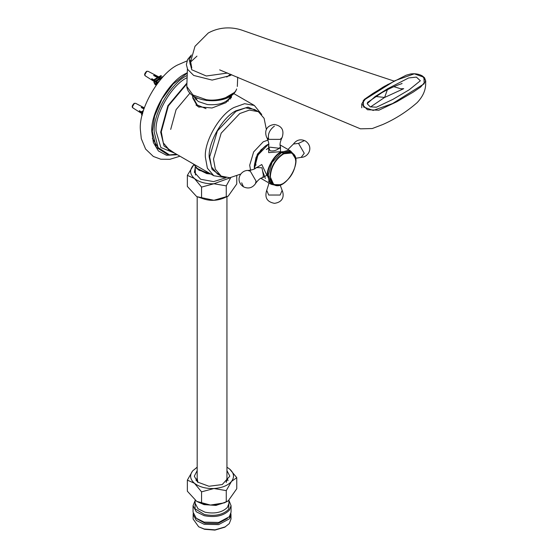 <?xml version="1.0" encoding="UTF-8"?>
<svg xmlns="http://www.w3.org/2000/svg" width="558" height="558" viewBox="0 0 558 558"><rect width="100%" height="100%" fill="white"/><g stroke="black" fill="none" stroke-linecap="round" stroke-linejoin="round"><path stroke-width="0.84" d="M231.333 95.711L231.535 96.736L225.816 102.728L212.026 107.987L198.278 106.78L192.587 96.736L192.663 95.418M170.699 129.414L176.098 109.64L190.02 93.053M174.298 152.941L164.045 145.994L160.676 132.162L167.895 105.72L186.511 83.561M171.439 151.288L169.716 150.451L163.306 142.883L161.283 131.814L168.342 105.929L186.567 84.23M174.752 153.206L160.857 147.528L156.073 131.228C154.692 114.383 171.676 84.969 186.958 77.743M177.249 154.643L169.806 155.089L158.074 147.57L154.203 132.037C152.752 114.299 170.629 83.33 186.714 75.721M169.806 155.089L168.125 154.88L156.226 147.249L152.292 131.486L154.608 116.127L161.959 98.968L173.14 84.028L186.7 73.558M176.523 154.224L168.976 154.964M179.969 156.212L169.897 159.316L160.816 159.218L153.345 156.463L145.617 149.084L141.293 138.67L140.344 129.554C138.677 109.208 159.183 73.684 177.632 64.958L186.986 60.934M250.605 170.357L249.691 165.245L253.653 151.909L263.223 141.809L268.105 140.044M219.378 174.835L217.376 173.908L211.517 166.988L209.669 156.882L217.376 130.963L235.964 111.335L245.646 107.875L254.56 109.487L258.375 111.691L264.108 118.331L266.068 128.061M239.215 174.584L229.805 177.751L221.184 176.105L215.332 169.193L213.484 159.079L221.184 133.16L239.78 113.532L249.461 110.072L258.375 111.691M266.375 149.558L269.647 147.145L280.36 148.407M133.592 103.914L132.462 105.874M142.639 113.351L139.381 111.335L139.381 110.672L141.655 112.081M141.955 112.27L142.792 112.786M143.957 108.97L141.209 107.499L141.788 107.171L144.138 108.433M143.615 108.224L143.615 108.887M141.788 112.06L141.209 112.395M142.095 115.492L141.474 114.383L142.583 113.762L141.816 114.202L142.227 114.941M143.448 110.554L141.474 111.774L141.816 112.346L143.218 111.454L142.876 110.882M142.583 111.907L141.816 112.346M143.483 108.301L141.788 107.171M139.381 111.335L142.702 113.107M146.015 71.891L144.885 73.851M157.781 83.023L151.804 79.32L151.804 78.657L154.078 80.066M154.371 80.254L155.989 81.252M156.261 81.419L158.053 82.528M160.788 79.327L160.244 79.027L156.135 81.496L157.663 80.519L157.258 79.85L155.731 80.826L156.135 81.496M159.455 78.608L158.221 77.946L154.238 80.331L155.64 79.438L155.298 78.866L153.896 79.759L154.238 80.331M157.551 77.583L153.631 75.483L154.21 75.149L160.027 78.273L160.418 78.029L161.171 78.887M159.204 77.464L161.374 76.125L159.204 77.464M161.869 78.183L160.816 78.699L161.876 78.085M156.038 76.209L156.038 76.871M154.21 80.045L153.631 80.38M153.896 82.368L154.238 82.186L155.64 84.704L155.298 84.879L153.896 82.368L155.005 81.747L156.512 82.975M156.484 84.767L155.731 83.421L156.812 82.828L157.433 83.484M155.64 79.438L158.221 77.946L157.879 77.374L155.298 78.866M157.663 80.519L160.244 79.027L159.839 78.357L157.258 79.85M159.4 81.001L157.768 82.047L158.158 82.71M162.999 76.537L160.418 78.029M159.707 78.483L158.249 77.96M159.672 78.462L158.298 77.987M158.458 77.046L161.039 75.553L161.374 76.125M156.477 80.875L155.103 81.67M157.872 77.416L154.21 75.149M155.905 76.286L157.837 77.402M155.731 83.421L156.135 83.219L156.777 84.363M156.812 82.828L156.135 83.219M155.005 81.747L154.238 82.186M155.64 84.704L156.254 84.349M151.804 79.32L157.998 82.744M197.183 467.234L192.615 470.924C189.448 475.235 190.062 479.35 194.463 483.277L201.564 491.849L201.564 502.939L196.646 501.314L187.362 491.214L187.362 480.124L194.463 483.277C199.339 487.008 205.825 488.759 213.916 488.522L226.262 490.615L226.262 501.705C218.032 505.771 209.801 506.183 201.571 502.939L201.571 491.849L213.916 488.522C221.951 487.95 227.817 485.586 231.507 481.421L236.759 477.648L236.759 488.745L228.208 500.896L226.262 501.705L226.262 490.615L231.507 481.421C234.674 477.118 234.06 473.003 229.659 469.076L227.371 467.485M236.759 477.648L229.659 469.076L226.939 467.234M196.883 467.409L192.615 470.924L187.362 480.117L187.362 491.214M196.772 501.391L210.436 505.06L224.323 502.87L228.208 500.896M197.183 470.589L194.317 476.176L197.518 482.042L208.964 486.262L222.224 484.567L229.805 476.176L226.939 470.589M230.552 516.715L230.991 519.059L229.268 523.613L224.734 527.205L214.921 530.1L204.591 529.291L198.676 526.787L193.131 519.059L193.194 513.458M225.446 526.787L215.081 529.849L204.165 528.998L198.676 526.787M226.82 501.691L215.981 505.415L204.005 504.627L197.302 501.691M231.061 505.688L231.061 512.16L229.331 516.729L218.673 522.441L204.137 522.128L196.263 518.249L193.061 512.16L193.061 505.688L196.263 511.777L204.137 515.655C215.06 517.782 223.458 515.983 229.331 510.256L231.061 505.688L228.968 500.435L228.968 503.323L227.427 507.389C222.203 512.481 214.725 514.085 205.016 512.195L198.006 508.743L195.154 503.323L195.154 500.331M227.427 518.438L217.941 523.516L205.016 523.237L197.127 518.94M230.928 513.458L229.268 518.926L218.652 524.611L204.165 524.304L196.318 520.44L193.131 514.364M388.284 84.209L373.093 93.346L366.034 98.215L361.751 104.004L367.45 109.752L378.875 110.212L396.884 101.716L413.136 92.154L420.655 87.041L425.754 81.063L422.545 76.146M394.89 80.708L414.308 73.809L423.892 77.241L424.226 83.742L392.609 103.523L373.197 110.428L363.607 106.997L363.279 100.489L394.89 80.708M387.761 88.659L408.63 77.953L416.373 77.102L420.355 80.764L409.077 89.866L393.02 99.31L376.455 107.192L370.226 106.843L367.15 103.69L375.129 96.548L387.761 88.659L384.608 97.455L375.722 96.485M190.334 60.062L191.778 67.985M195.516 97.19L195.161 99.101M196.004 105.05L199.171 107.241M193.424 95.948L193.305 96.318M192.789 95.509L192.789 98.082L196.542 104.674L206 108.643M195.154 167.219L195.474 175.052M197.183 477.997L196.039 480.577M228.083 480.577L226.939 477.997M197.183 478.171L197.713 482.203M226.409 482.203L226.939 478.171M197.183 478.729L197.944 482.384M226.178 482.384L226.939 478.729M193.703 164.945L187.362 175.358L187.362 186.449L187.362 175.358L194.463 178.518L201.564 187.09L201.564 198.181L196.646 196.556L187.362 186.456M193.717 164.973L192.615 166.165C189.448 170.469 190.062 174.584 194.463 178.518C199.339 182.25 205.825 184.001 213.916 183.763L226.262 185.856L226.262 196.946C218.032 201.013 209.801 201.424 201.571 198.181L201.571 187.09L213.916 183.763L230.614 177.653M236.759 175.805L236.759 183.98L228.208 196.13L226.262 196.946L226.262 185.856L230.775 177.625M196.772 196.625L213.909 200.287L228.208 196.13M195.154 168.3L194.386 172.296L200.643 179.257L213.595 181.622L226.039 177.723M256.213 167.553L261.967 167.77L263.369 175.114L262.839 177.653M262.448 177.772L266.87 175.275L261.786 164.533L254.755 168.697M268.747 144.473L268.649 152.634L280.493 151.671L280.451 146.594M269.193 181.671L268.447 181.238M280.541 146.991L278.609 148.721C275.819 150.681 272.925 151.351 269.919 150.723L268.496 146.266M243.497 186.839C234.82 180.945 240.219 170.518 247.696 170.434L250.333 171.215L256.052 181.12L255.404 183.791C252.244 188.018 248.275 189.036 243.497 186.839L241.677 182.815M282.139 137.484L280.151 139.374L268.712 139.374L266.717 137.484C264.659 132.609 265.099 125.766 274.383 124.469C281.825 125.843 284.413 130.181 282.139 137.484M295.531 158.312L301.167 157.37L304.25 153.29L298.53 143.385L293.459 144.013L287.977 149.474M268.705 182.85L268.761 184.014L266.717 190.327L268.712 195.035L280.151 195.035L282.139 190.327L280.137 184.97M265.399 178.525L262.692 171.229M283.08 154.203C290.753 150.709 294.994 153.157 295.803 161.548C294.994 170.881 290.753 178.225 283.08 183.589C275.408 187.083 271.167 184.635 270.358 176.244C271.167 166.919 275.408 159.567 283.08 154.203M295.559 158.828L291.974 152.955C304.459 158.96 285.159 192.377 273.72 184.572L271.997 183.582L268.217 175.219L271.997 162.497L281.127 152.864L290.251 151.957L291.974 152.955L282.843 153.855C275.059 159.302 270.756 166.751 269.939 176.216L273.72 184.572L280.597 184.74M191.199 61.436L196.974 56.121M233.662 93.521L254.343 105.455L244.613 103.697L234.053 107.464C219.859 114.181 204.082 141.509 205.365 157.154L207.381 168.188L213.77 175.728L225.306 177.604M220.933 175.958L212.082 169.458L209.194 157.154C207.994 142.548 222.719 117.047 235.964 110.777L248.066 107.129L258.124 111.544M176.474 154.81L166.528 155.27L158.381 150.953L153.373 142.513L151.818 131.758C150.318 113.504 168.725 81.621 185.284 73.789L186.77 72.972M263.223 147.989L257.44 154.092L255.048 162.155M132.42 106.718L134.311 103.453L135.608 103.3L134.192 103.321C132.065 105.469 131.646 107.003 132.944 107.924L132.42 106.718M144.843 74.702L146.733 71.431L148.03 71.285L146.614 71.305C144.487 73.454 144.069 74.988 145.366 75.909L144.843 74.702M228.968 500.847L228.696 509.301C223.04 514.818 214.949 516.548 204.43 514.504L195.042 508.784L195.154 500.847M191.017 56.498L189.106 59.427L191.764 69.771L206.307 76L227.636 73.035M193.089 95.725L198.223 101.5L207.381 104.548C218.945 105.497 226.743 102.798 230.754 96.464M206.23 100.51L222.272 99.603L233.941 92.747M205.909 99.575C217.787 101.968 234.681 96.122 236.627 88.945L236.501 89.413C230.294 105.853 188.332 104.011 186.804 86.462L192.956 94.986L205.909 99.575M196.988 168.753L206.725 173.594L210.896 174.068M196.053 167.888L206.286 172.785L209.417 173.217M193.375 163.954L197.957 169.325L206.069 172.38L208.629 172.764M254.371 168.941L254.35 168.042C253.737 160.613 261.235 147.633 267.973 144.445L268.761 144.013M293.292 153.966L290.523 150.939L280.883 151.895C274.145 155.082 266.647 168.063 267.261 175.498L271.251 184.321L275.254 185.207M267.735 144.578C261.116 147.71 253.751 160.467 254.35 167.77L254.35 167.902M274.724 185.04L269.486 182.131L267.735 175.498C267.136 168.195 274.501 155.445 281.127 152.306L287.74 150.507L292.88 153.589M268.712 139.374C267.554 134.38 269.458 129.944 274.431 126.087M298.53 143.385L304.396 140.616L305.359 140.972C314.042 146.859 308.637 157.286 301.167 157.37M168.125 149.377L213.77 175.728M261.737 114.509L254.343 105.455M158.507 148.212L152.355 138.356M255.996 165.224L255.243 161.694M255.25 161.408L256.045 157.44L260.956 149.872L262.679 148.547M266.431 129.616L266.054 127.949M239.577 174.375L240.735 174.117M217.376 173.908L221.184 176.105M135.608 103.3L144.334 107.854M142.325 113.888L132.944 107.924M148.03 71.285L158.8 76.899M159.476 77.255L160.732 77.911M154.747 81.873L145.366 75.909M230.6 99.017L229.422 96.743M196.06 99.959L197.155 97.985M228.062 99.959L228.285 101.138M195.154 500.435L193.061 505.688M230.991 519.059L230.991 514.364M226.939 480.368L226.939 196.862M197.183 480.368L197.183 196.862M219.671 69.876L360.447 128.828L372.27 128.542L382.893 124.483C395.287 119.028 406.698 111.746 417.133 102.637C423.034 96.429 425.88 89.873 425.663 82.975L425.747 81.063M189.943 63.961L194.986 46.321L208.28 32.985C221.875 25.605 235.148 27.551 243.421 30.697L272.527 40.867L394.046 81.063M367.415 102.498L381.811 92.719C389.658 88.352 396.417 85.311 402.074 83.588L401.802 83.407M383.402 86.888L364.367 99.352L361.751 104.004L361.765 107.771M383.988 86.546L406.154 75.218L410.611 73.963C415.11 73.391 419.016 74.04 422.329 75.916L424.554 77.785L425.747 81.084M370.519 106.948L384.497 97.517L403.713 88.68L400.721 88.764L393.878 86.678M231.333 97.769L231.333 95.509M237.701 77.157L237.317 86.462M187.425 68.927L186.804 86.462M191.401 54.984L187.627 59.476L186.365 64.609L187.655 69.387L193.682 75.442L212.124 80.094L230.175 75.609L231.633 74.653M209.508 173.266L198.941 170.253L193.333 163.933M230.538 74.2L226.75 77.046M256.296 167.47L256.303 167.47C255.564 168.9 252.851 169.89 248.164 170.455M260.886 178.337L271.251 184.321L275.366 185.242M293.375 154.043L290.523 150.939L280.158 144.954M254.281 168.99L257.887 155.131L268.761 143.908M255.62 183.373C258.368 179.606 260.732 177.709 262.706 177.702M281.888 137.882C279.997 142.144 279.544 145.136 280.521 146.859M268.454 146.426C269.319 145.087 268.83 142.241 266.975 137.882M293.459 144.013C296.619 139.786 300.588 138.775 305.359 140.972M266.717 190.327C264.45 197.63 267.038 201.961 274.48 203.335C283.757 202.038 284.203 195.195 282.139 190.327M282.725 152.941L284.643 153.415"/></g></svg>
